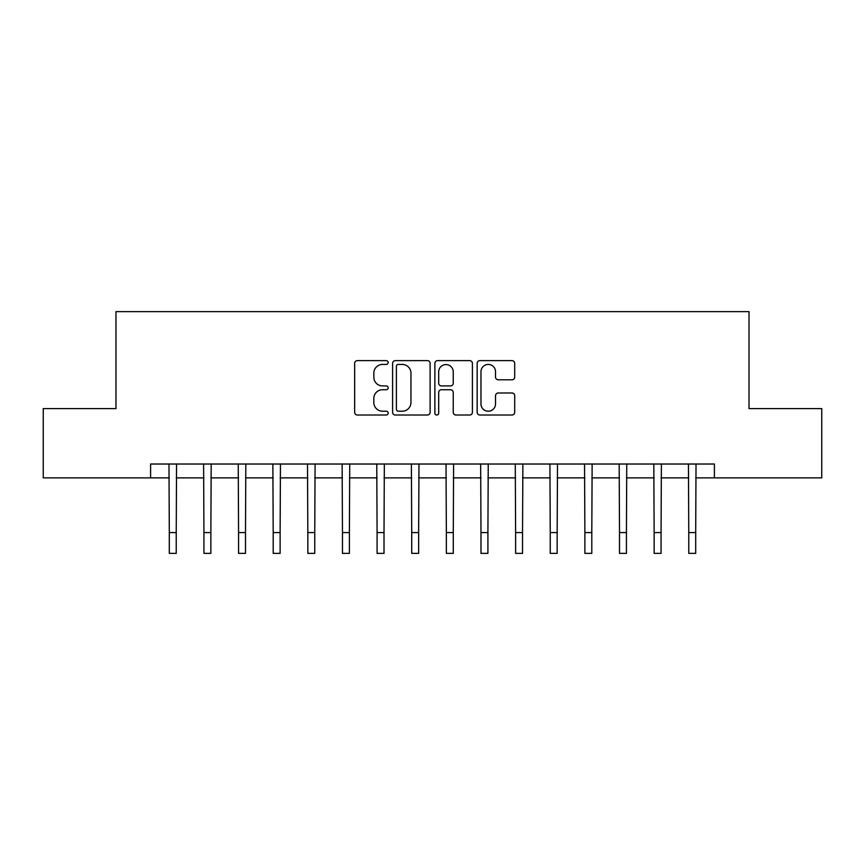 <?xml version="1.0" encoding="UTF-8"?>
<svg xmlns="http://www.w3.org/2000/svg" width="865" height="865" viewBox="0 0 865 865"><rect width="100%" height="100%" fill="white"/><g stroke="black" fill="none" stroke-linecap="round" stroke-linejoin="round"><path stroke-width="1.3" d="M388.169 362.532A1.903 1.903 0 0 0 386.266 360.629L357.375 360.629A2.725 2.725 0 0 0 354.661 363.354L354.661 412.302A2.725 2.725 0 0 0 357.375 415.016L386.266 415.016A1.903 1.903 0 0 0 388.169 413.113A1.903 1.903 0 0 0 386.266 411.21L382.535 411.21A8.704 8.704 0 0 1 373.831 402.506L373.831 398.43A8.704 8.704 0 0 1 382.535 389.726L386.266 389.726A1.903 1.903 0 0 0 388.169 387.823A1.903 1.903 0 0 0 386.266 385.92L382.535 385.92A8.704 8.704 0 0 1 373.831 377.216L373.831 373.139A8.704 8.704 0 0 1 382.535 364.435L386.266 364.435A1.903 1.903 0 0 0 388.169 362.532M511.972 379.8A2.725 2.725 0 0 0 514.697 377.086L514.697 363.354A2.725 2.725 0 0 0 511.972 360.629L479.88 360.629A2.725 2.725 0 0 0 477.166 363.354L477.166 412.302A2.725 2.725 0 0 0 479.88 415.016L511.972 415.016A2.725 2.725 0 0 0 514.697 412.302L514.697 395.716A2.725 2.725 0 0 0 511.972 392.991L498.24 392.991A2.725 2.725 0 0 0 495.526 395.716L495.526 403.933A7.277 7.277 0 0 1 488.249 411.21A7.277 7.277 0 0 1 480.972 403.933L480.972 371.712A7.277 7.277 0 0 1 488.249 364.435A7.277 7.277 0 0 1 495.526 371.712L495.526 377.086A2.725 2.725 0 0 0 498.24 379.8L511.972 379.8M150.607 477.869L43.25 477.869L43.25 408.604L115.975 408.604L115.975 311.638L749.025 311.638L749.025 408.604L821.75 408.604L821.75 477.869L714.393 477.869L714.393 464.018L150.607 464.018L150.607 477.869L169.302 477.869M430.121 363.354A2.725 2.725 0 0 0 427.397 360.629L395.316 360.629A2.725 2.725 0 0 0 392.591 363.354L392.591 412.302A2.725 2.725 0 0 0 395.316 415.016L427.397 415.016A2.725 2.725 0 0 0 430.121 412.302L430.121 363.354M437.604 360.629L469.684 360.629A2.725 2.725 0 0 1 472.409 363.354L472.409 412.302A2.725 2.725 0 0 1 469.684 415.016L455.952 415.016A2.725 2.725 0 0 1 453.238 412.302L453.238 392.45A2.725 2.725 0 0 0 450.514 389.726L441.41 389.726A2.725 2.725 0 0 0 438.685 392.45L438.685 413.113A1.903 1.903 0 0 1 436.782 415.016A1.903 1.903 0 0 1 434.879 413.113L434.879 363.354A2.725 2.725 0 0 1 437.604 360.629M176.233 477.869L203.935 477.869M210.865 477.869L238.567 477.869M245.498 477.869L273.199 477.869M280.119 477.869L307.832 477.869M314.752 477.869L342.464 477.869M349.384 477.869L377.086 477.869M384.017 477.869L411.718 477.869M418.649 477.869L446.351 477.869M453.282 477.869L480.983 477.869M487.914 477.869L515.616 477.869M522.536 477.869L550.248 477.869M557.168 477.869L584.881 477.869M591.801 477.869L619.502 477.869M626.433 477.869L654.135 477.869M661.065 477.869L688.767 477.869M695.698 477.869L714.393 477.869M398.3 364.435A1.903 1.903 0 0 0 396.397 366.338L396.397 409.307A1.903 1.903 0 0 0 398.3 411.21L402.247 411.21A8.704 8.704 0 0 0 410.951 402.506L410.951 373.139A8.704 8.704 0 0 0 402.247 364.435L398.3 364.435M453.238 371.853A7.277 7.277 0 0 0 445.962 364.576A7.277 7.277 0 0 0 438.685 371.853L438.685 383.206A2.725 2.725 0 0 0 441.41 385.92L450.514 385.92A2.725 2.725 0 0 0 453.238 383.206L453.238 371.853M168.978 464.018L169.302 532.581L176.233 532.581L176.557 464.018M169.302 532.581L169.302 553.362L176.233 553.362L176.233 532.581M203.61 464.018L203.935 532.581L210.865 532.581L211.19 464.018M203.935 532.581L203.935 553.362L210.865 553.362L210.865 532.581M238.243 464.018L238.567 532.581L245.498 532.581L245.822 464.018M238.567 532.581L238.567 553.362L245.498 553.362L245.498 532.581M272.864 464.018L273.199 532.581L280.119 532.581L280.455 464.018M273.199 532.581L273.199 553.362L280.119 553.362L280.119 532.581M307.497 464.018L307.832 532.581L314.752 532.581L315.087 464.018M307.832 532.581L307.832 553.362L314.752 553.362L314.752 532.581M342.129 464.018L342.464 532.581L349.384 532.581L349.72 464.018M342.464 532.581L342.464 553.362L349.384 553.362L349.384 532.581M376.762 464.018L377.086 532.581L384.017 532.581L384.341 464.018M377.086 532.581L377.086 553.362L384.017 553.362L384.017 532.581M411.394 464.018L411.718 532.581L418.649 532.581L418.974 464.018M411.718 532.581L411.718 553.362L418.649 553.362L418.649 532.581M446.026 464.018L446.351 532.581L453.282 532.581L453.606 464.018M446.351 532.581L446.351 553.362L453.282 553.362L453.282 532.581M480.659 464.018L480.983 532.581L487.914 532.581L488.238 464.018M480.983 532.581L480.983 553.362L487.914 553.362L487.914 532.581M515.281 464.018L515.616 532.581L522.536 532.581L522.871 464.018M515.616 532.581L515.616 553.362L522.536 553.362L522.536 532.581M549.913 464.018L550.248 532.581L557.168 532.581L557.503 464.018M550.248 532.581L550.248 553.362L557.168 553.362L557.168 532.581M584.545 464.018L584.881 532.581L591.801 532.581L592.136 464.018M584.881 532.581L584.881 553.362L591.801 553.362L591.801 532.581M619.178 464.018L619.502 532.581L626.433 532.581L626.757 464.018M619.502 532.581L619.502 553.362L626.433 553.362L626.433 532.581M653.81 464.018L654.135 532.581L661.065 532.581L661.39 464.018M654.135 532.581L654.135 553.362L661.065 553.362L661.065 532.581M688.443 464.018L688.767 532.581L695.698 532.581L696.022 464.018M688.767 532.581L688.767 553.362L695.698 553.362L695.698 532.581"/></g></svg>
